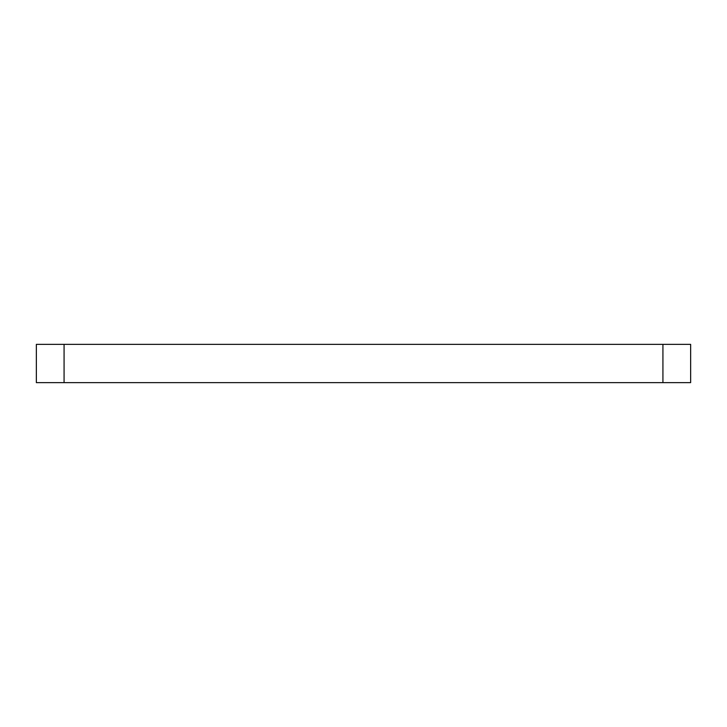 <?xml version="1.0" encoding="UTF-8"?>
<svg xmlns="http://www.w3.org/2000/svg" width="727" height="727" viewBox="0 0 727 727"><rect width="100%" height="100%" fill="white"/><g stroke="black" fill="none" stroke-linecap="round" stroke-linejoin="round"><path stroke-width="1.09" d="M690.65 344.371L690.65 382.629L662.924 382.629L662.924 344.371L64.076 344.371L64.076 382.629L662.924 382.629L36.35 382.629L36.35 344.371L690.65 344.371L662.924 344.371L662.924 382.629L690.65 382.629L690.65 344.371M36.35 382.629L64.076 382.629L64.076 344.371L36.35 344.371L36.35 382.629"/></g></svg>

